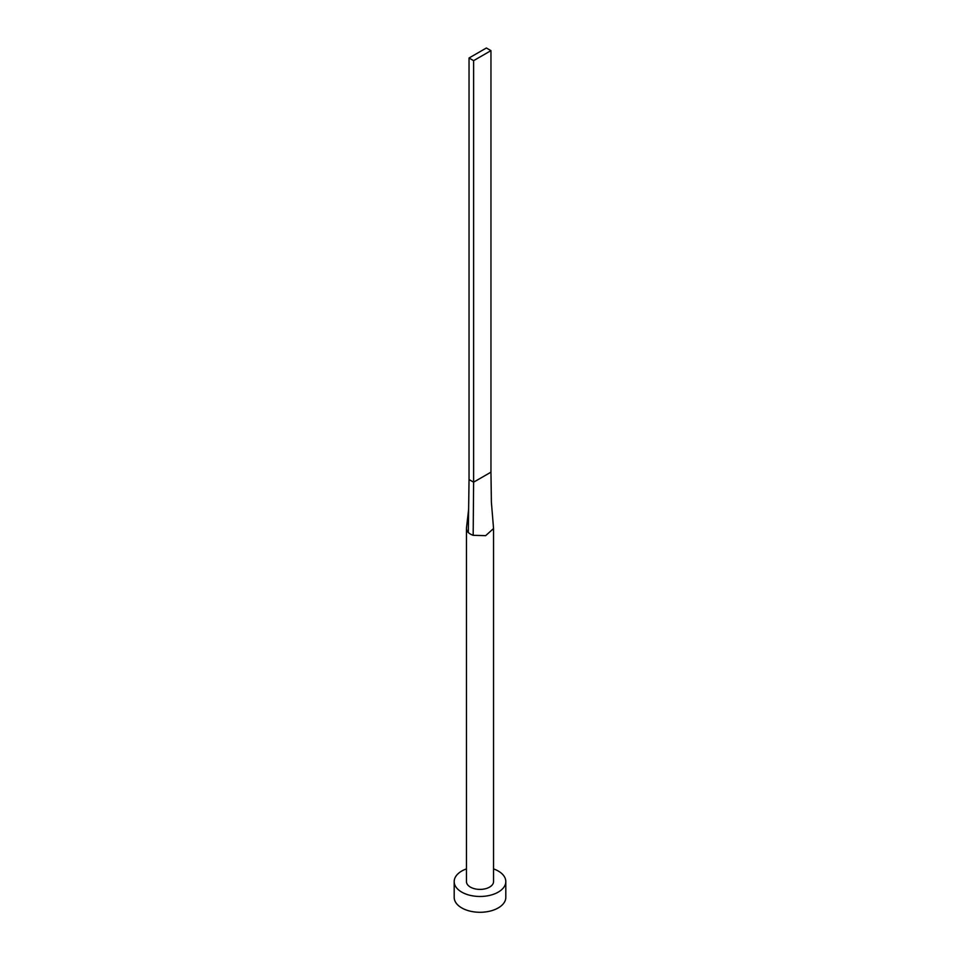 <?xml version="1.0" encoding="UTF-8"?>
<svg xmlns="http://www.w3.org/2000/svg" width="960" height="960" viewBox="0 0 960 960"><rect width="100%" height="100%" fill="white"/><g stroke="black" fill="none" stroke-linecap="round" stroke-linejoin="round"><path stroke-width="1.44" d="M468.3 532.488L468.624 509.304L466.488 527.928A13.548 7.824 0 0 0 466.452 528.54A13.548 7.824 0 0 0 468.3 532.488A13.548 7.824 0 0 0 470.412 534.072A13.548 7.824 0 0 0 473.172 535.308L485.676 535.644L493.548 528.54L491.388 502.224L490.956 472.164L473.616 482.172L473.172 535.308M466.452 528.54L466.452 881.58A13.548 7.824 0 0 0 470.412 887.112A13.548 7.824 0 0 0 485.184 888.804A13.548 7.824 0 0 0 493.548 881.58L493.548 528.54M466.452 868.896A25.812 14.904 0 0 0 454.188 881.58A25.812 14.904 0 0 0 461.748 892.116A25.812 14.904 0 0 0 489.876 895.344A25.812 14.904 0 0 0 505.812 881.58A25.812 14.904 0 0 0 498.252 871.032A25.812 14.904 0 0 0 493.548 868.896M454.188 881.58L454.188 897.384A25.812 14.904 0 0 0 461.748 907.92A25.812 14.904 0 0 0 489.876 911.148A25.812 14.904 0 0 0 505.812 897.384L505.812 881.58M468.624 509.304L469.044 479.544L473.616 482.172L473.616 60.648L490.956 50.64L490.956 472.164M490.956 50.64L486.384 48L469.044 58.008L469.044 479.544M469.044 58.008L473.616 60.648"/></g></svg>
